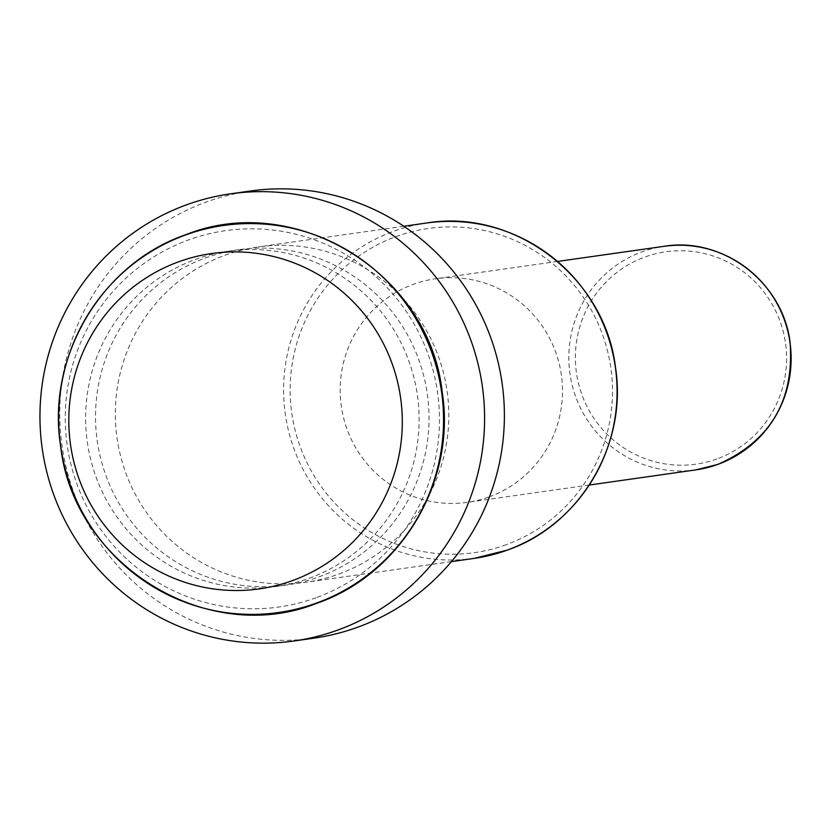 <?xml version="1.0" encoding="UTF-8"?>
<svg xmlns="http://www.w3.org/2000/svg" width="832" height="832" viewBox="0 0 832 832"><rect width="100%" height="100%" fill="white"/><g stroke="black" fill="none" stroke-linecap="round" stroke-linejoin="round"><path stroke-width="0.62" stroke-dasharray="4.16 3.12" d="M489.185 496.87A112.913 111.124 -98.1 0 0 559.166 363.636A112.913 111.124 -98.1 0 0 435.458 278.772A112.913 111.124 -98.1 0 0 413.483 284.263A112.913 111.124 -98.1 0 0 343.502 417.498A112.913 111.124 -98.1 0 0 467.199 502.351A112.913 111.124 -98.1 0 0 489.185 496.87M338.853 574.049A169.364 166.691 -98.1 0 0 443.82 374.192A169.364 166.691 -98.1 0 0 258.263 246.906A169.364 166.691 -98.1 0 0 225.295 255.143A169.364 166.691 -98.1 0 0 120.328 454.99A169.364 166.691 -98.1 0 0 305.874 582.275A169.364 166.691 -98.1 0 0 338.853 574.049M250.328 191.017A225.826 222.248 -98.1 0 0 206.367 201.999A225.826 222.248 -98.1 0 0 66.404 468.458A225.826 222.248 -98.1 0 0 313.81 638.175M319.051 576.857A169.364 166.691 -98.1 0 0 424.029 377.01A169.364 166.691 -98.1 0 0 238.472 249.725A169.364 166.691 -98.1 0 0 205.494 257.951A169.364 166.691 -98.1 0 0 100.526 457.808A169.364 166.691 -98.1 0 0 286.083 585.094A169.364 166.691 -98.1 0 0 319.051 576.857M309.15 578.261A169.364 166.691 -98.1 0 0 414.128 378.414A169.364 166.691 -98.1 0 0 228.571 251.129A169.364 166.691 -98.1 0 0 195.603 259.366A169.364 166.691 -98.1 0 0 90.626 459.212A169.364 166.691 -98.1 0 0 276.182 586.498A169.364 166.691 -98.1 0 0 309.15 578.261M716.924 458.952A107.266 105.57 81.9 0 1 581.672 394.035A107.266 105.57 81.9 0 1 645.008 256.984A107.266 105.57 81.9 0 1 780.26 321.901A107.266 105.57 81.9 0 1 716.924 458.952M695.843 469.893A112.913 111.124 81.9 0 1 572.146 385.039A112.913 111.124 81.9 0 1 642.127 251.805A112.913 111.124 81.9 0 1 664.102 246.314M506.22 544.7A163.717 161.138 81.9 0 1 299.78 445.619A163.717 161.138 81.9 0 1 396.448 236.434A163.717 161.138 81.9 0 1 602.878 335.514A163.717 161.138 81.9 0 1 506.22 544.7M474.146 558.386A169.364 166.691 81.9 0 1 288.59 431.101A169.364 166.691 81.9 0 1 393.567 231.254A169.364 166.691 81.9 0 1 426.535 223.018M316.087 597.73A190.05 187.044 81.9 0 1 76.45 482.716A190.05 187.044 81.9 0 1 188.666 239.886A190.05 187.044 81.9 0 1 428.303 354.91A190.05 187.044 81.9 0 1 316.087 597.73M557.544 261.446L435.458 278.772M589.285 485.025L467.199 502.351M403.811 226.252L258.263 246.906M451.422 561.621L305.874 582.275M238.472 249.725L228.571 251.129M286.083 585.094L276.182 586.498"/><path stroke-width="1.25" d="M294.018 640.983L313.81 638.175A225.826 222.248 -98.1 0 0 357.77 627.193A225.826 222.248 -98.1 0 0 497.734 360.734A225.826 222.248 -98.1 0 0 250.328 191.017L230.537 193.825A225.826 222.248 -98.1 0 0 186.576 204.807A225.826 222.248 -98.1 0 0 46.613 471.266A225.826 222.248 -98.1 0 0 294.018 640.983A225.826 222.248 -98.1 0 0 337.979 630.001A225.826 222.248 -98.1 0 0 477.942 363.542A225.826 222.248 -98.1 0 0 230.537 193.825M292.334 580.653A169.364 166.691 -98.1 0 0 392.33 364.25A169.364 166.691 -98.1 0 0 178.776 261.747A169.364 166.691 -98.1 0 0 78.77 478.15A169.364 166.691 -98.1 0 0 292.334 580.653M695.843 469.893L717.86 464.402C770.297 441.21 794.373 400.566 790.088 342.493C783.11 282.433 722.634 236.423 664.102 246.314A112.913 111.124 81.9 0 1 787.81 331.178A112.913 111.124 81.9 0 1 717.829 464.402A112.913 111.124 81.9 0 1 695.843 469.893L589.285 485.025M474.146 558.386L507.156 550.15C579.894 525.262 627.827 444.434 615.462 367.286C605.01 277.285 514.374 208.187 426.535 223.018A169.364 166.691 81.9 0 1 612.092 350.314A169.364 166.691 81.9 0 1 507.114 550.16A169.364 166.691 81.9 0 1 474.146 558.386L451.422 561.621M316.638 603.013A195.468 192.379 81.9 0 1 70.169 484.713A195.468 192.379 81.9 0 1 185.578 234.967A195.468 192.379 81.9 0 1 432.047 353.267A195.468 192.379 81.9 0 1 316.638 603.013M664.102 246.314L557.544 261.446M426.535 223.018L403.811 226.252M317.023 603.179C207.719 647.192 73.486 565.022 60.611 446.014C46.322 356.886 101.691 263.494 185.754 234.728C295.058 190.715 429.291 272.886 442.166 391.893C456.456 481.021 401.086 574.413 317.023 603.179"/></g></svg>
